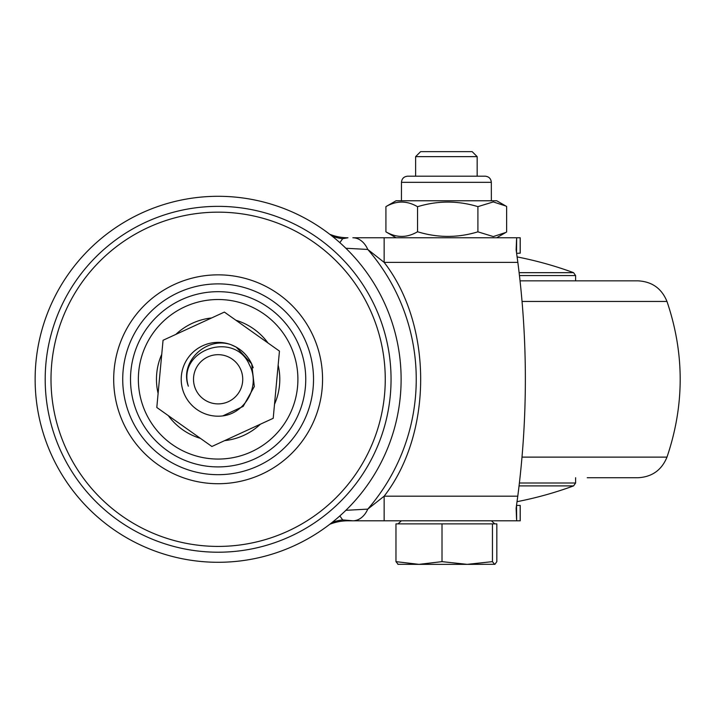 <?xml version="1.0" encoding="UTF-8"?>
<svg xmlns="http://www.w3.org/2000/svg" width="716" height="716" viewBox="0 0 716 716"><rect width="100%" height="100%" fill="white"/><g stroke="black" fill="none" stroke-linecap="round" stroke-linejoin="round"><path stroke-width="1.07" d="M345.864 248.255L367.773 249.454A24.613 17.524 90 0 0 352.863 237.775L384.152 237.775L384.152 262.387L517.847 262.387L516.129 249.795A909.087 909.087 0 0 1 516.54 252.641L516.657 237.775L520.228 237.775L520.228 253.16L516.63 253.321M516.612 504.825L516.657 505.424L520.228 505.424L520.228 520.8L516.657 520.8L516.54 505.371A909.087 909.087 0 0 1 516.129 508.217L517.775 496.188L384.152 496.188L367.773 509.121A24.613 17.524 90 0 1 352.863 520.8L516.657 520.8M520.183 237.775L520.183 253.16M384.152 237.775L516.657 237.775M516.129 249.795L516.54 239.574M332.045 236.074A49.225 44.464 -54.6 0 0 342.695 238.679L347.958 237.775A49.225 49.225 0 0 1 329.754 234.284M345.864 510.32L367.773 509.121A198.117 198.117 0 0 0 367.773 249.454L384.152 262.387C432.84 325.18 432.84 433.395 384.152 496.188L384.152 520.8M520.183 505.424L520.183 520.8M517.847 262.387A909.087 909.087 0 0 1 517.775 496.188M342.695 238.679L339.832 242.635M332.045 522.501A49.225 44.464 -125.4 0 1 342.695 519.905L352.863 520.8L347.958 520.8A49.225 49.225 0 0 0 329.754 524.291M339.832 515.941L342.695 519.905M516.54 519.01L516.129 508.217M161.744 354.304A61.666 61.666 0 0 0 158.111 393.451M168.296 415.62A61.666 61.666 0 0 0 200.382 438.353M224.681 440.608A61.666 61.666 0 0 0 260.4 424.185M274.505 404.272A61.666 61.666 0 0 0 278.148 365.124M41.465 331.58A182.992 182.992 0 0 0 170.417 555.956A182.992 182.992 0 0 0 394.793 426.996A182.992 182.992 0 0 0 265.833 202.628A182.992 182.992 0 0 0 41.465 331.58M267.954 342.955A61.666 61.666 0 0 0 235.868 320.231M211.578 317.967A61.666 61.666 0 0 0 175.85 334.39M415.629 156.634L420.623 151.64L472.166 151.64L477.16 156.634L415.629 156.634L415.629 176.19M398.007 523.879L401.39 520.8L433.413 520.8M479.022 520.8L491.4 520.8L494.783 523.879M494.64 564.36L492.447 561.639L467.235 564.36L494.935 564.306L496.823 561.639L496.823 523.879L395.966 523.879L395.966 561.639L398.15 564.36M492.447 561.639L492.447 523.879M442.014 561.639L418.985 564.36L467.235 564.36L442.014 561.639L442.014 523.879M397.854 564.306L418.985 564.36L395.966 561.639M496.662 237.775L506.633 231.993L506.633 206.476L496.743 200.775L396.046 200.775L385.915 206.629L385.915 231.841L396.127 237.775M491.328 182.329C490.952 178.606 488.903 176.557 485.171 176.19L407.619 176.19C403.887 176.557 401.837 178.606 401.461 182.329L491.328 182.329L491.355 200.775M505.863 232.449L493.297 236.575L477.903 231.832C457.828 237.954 437.709 237.927 417.544 231.76C407.028 237.936 396.494 237.963 385.915 231.841M505.863 206.029L493.297 201.921L477.903 206.638L477.903 231.832M417.544 231.76L417.544 206.709C407.037 200.57 396.494 200.534 385.915 206.629M477.903 206.638C457.837 200.543 437.718 200.57 417.544 206.709M520.049 280.842L637.947 280.842C651.981 281.576 661.665 288.441 666.981 301.454L666.981 301.454C684.586 353.346 684.586 405.238 666.981 457.121L666.981 457.121C661.665 470.135 651.981 477.008 637.947 477.733L587.227 477.733M240.487 369.009A24.613 24.613 0 0 0 207.846 356.926A24.613 24.613 0 0 0 195.763 389.567A24.613 24.613 0 0 0 228.404 401.649A24.613 24.613 0 0 0 240.487 369.009M222.783 415.906L243.154 406.428L254.323 386.533L251.674 363.871L254.323 386.533L243.154 406.428L222.783 415.906L243.154 406.428L254.323 386.533L251.674 363.871L254.323 386.533L243.154 406.428L222.783 415.906L243.154 406.428L254.323 386.533L251.674 363.871L254.323 386.533L243.154 406.428L222.783 415.906L243.154 406.428L254.323 386.533L251.674 363.871L254.323 386.533L243.154 406.428L222.783 415.906L243.154 406.428L254.323 386.533L251.674 363.871L254.323 386.533L243.154 406.428L222.783 415.906L243.154 406.428L254.323 386.533L251.674 363.871L254.323 386.533L243.154 406.428L222.783 415.906C245.731 413.132 260.669 385.351 249.428 364.9C234.964 330.237 176.807 349.659 188.344 386.184C179.233 361.482 206.682 336.296 230.838 344.629A36.919 36.919 0 0 0 184.585 394.704A36.919 36.919 0 0 0 222.783 415.906L243.154 406.428L254.323 386.533L251.674 363.871A36.919 36.919 0 0 0 251.235 362.958M236.199 347.099L230.838 344.629C240.308 348.253 247.253 354.671 251.674 363.871L236.199 347.099L230.838 344.629L236.199 347.099L251.674 363.871L236.199 347.099L230.838 344.629L236.199 347.099L251.674 363.871L236.199 347.099L230.838 344.629L236.199 347.099L230.838 344.629L236.199 347.099L230.838 344.629L236.199 347.099L251.674 363.871L253.195 367.755A36.919 36.919 0 0 0 252.864 366.798M252.077 364.793A36.919 36.919 0 0 0 251.674 363.871M273.208 418.305L279.455 351.1L224.376 312.087L163.051 340.279L156.804 407.476L211.882 446.489L273.208 418.305M117.308 352.066A104.438 104.438 0 0 1 245.355 278.461A104.438 104.438 0 0 1 318.951 406.518A104.438 104.438 0 0 1 190.904 480.114A104.438 104.438 0 0 1 117.308 352.066M379.48 422.861A167.132 167.132 0 0 0 261.698 217.941A167.132 167.132 0 0 0 56.779 335.715A167.132 167.132 0 0 0 174.561 540.634A167.132 167.132 0 0 0 379.48 422.861M126.025 354.42A95.398 95.398 0 0 0 193.257 471.388A95.398 95.398 0 0 0 310.225 404.155A95.398 95.398 0 0 0 243.001 287.188A95.398 95.398 0 0 0 126.025 354.42M385.074 424.373A172.923 172.923 0 0 1 173.048 546.236A172.923 172.923 0 0 1 51.176 334.202A172.923 172.923 0 0 1 263.211 212.339A172.923 172.923 0 0 1 385.074 424.373M141.115 358.492A79.771 79.771 0 0 1 238.92 302.277A79.771 79.771 0 0 1 295.144 400.083A79.771 79.771 0 0 1 197.33 456.298A79.771 79.771 0 0 1 141.115 358.492M302.716 402.132A87.621 87.621 0 0 0 240.97 294.706A87.621 87.621 0 0 0 133.543 356.443A87.621 87.621 0 0 0 195.289 463.878A87.621 87.621 0 0 0 302.716 402.132M519.458 275.57L575.601 275.57L573.588 272.68A369.17 369.17 0 0 0 517.131 256.919M519.395 483.005L575.601 483.005L575.601 477.733M519.055 485.895L573.588 485.895L575.601 483.005M522 457.121L666.981 457.121M522.045 301.454L666.981 301.454M519.127 272.68L573.588 272.68M477.16 156.634L477.16 176.19M401.461 182.329L401.434 200.775M575.601 280.842L575.601 275.57M517.05 501.674A369.17 369.17 0 0 0 573.588 485.895"/></g></svg>
